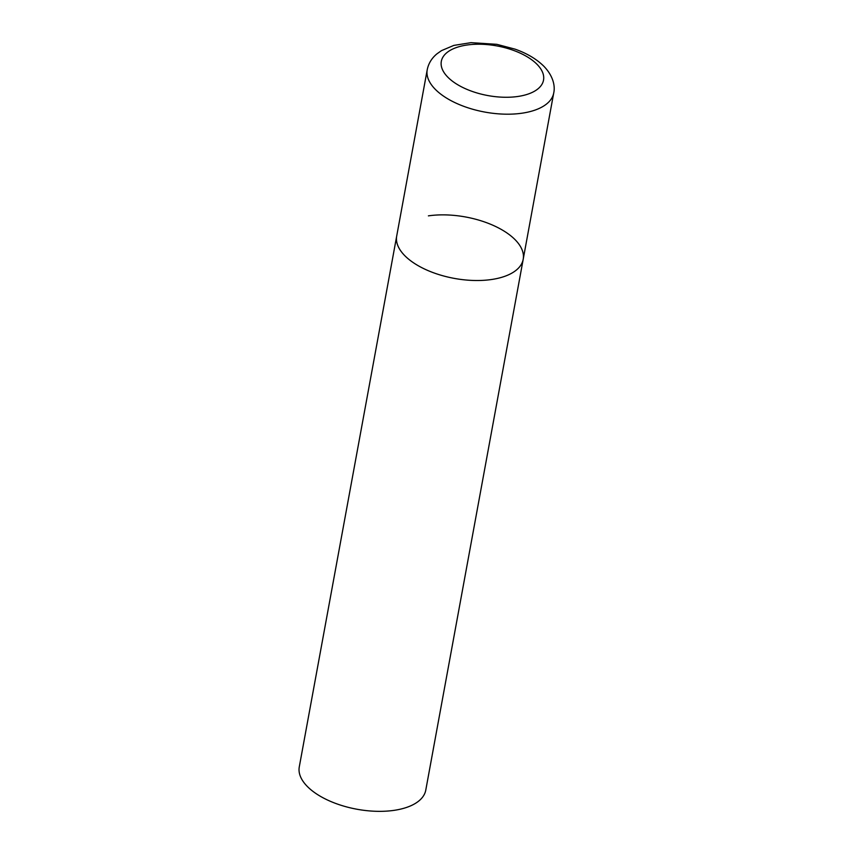 <?xml version="1.0" encoding="UTF-8"?>
<svg xmlns="http://www.w3.org/2000/svg" width="853" height="853" viewBox="0 0 853 853"><rect width="100%" height="100%" fill="white"/><g stroke="black" fill="none" stroke-linecap="round" stroke-linejoin="round"><path stroke-width="1.28" d="M428.398 215.862A64.306 31.22 -169.6 0 1 494.207 225.832A64.306 31.22 -169.6 0 1 523.198 259.301L425.775 790.123A64.306 31.22 -169.6 0 1 394.075 810.35A64.306 31.22 -169.6 0 1 328.266 800.37A64.306 31.22 -169.6 0 1 299.275 766.911L396.698 236.078A64.306 31.22 10.4 0 0 404.844 255.729A64.306 31.22 10.4 0 0 473.532 280.466A64.306 31.22 10.4 0 0 523.198 259.301A64.306 31.22 -169.6 0 1 491.499 279.517A64.306 31.22 -169.6 0 1 425.69 269.548A64.306 31.22 -169.6 0 1 396.698 236.078L427.225 69.754A64.306 31.22 10.4 0 0 435.371 89.405A64.306 31.22 10.4 0 0 504.059 114.142A64.306 31.22 10.4 0 0 553.725 92.977C555.25 86.462 553.501 76.184 543.777 66.171C536.516 59.038 526.941 53.355 515.052 49.143L496.787 44.324L470.984 42.65L453.817 45.412L441.481 50.636L436.981 53.814C431.757 58.111 428.505 63.421 427.225 69.754M536.953 64.252A51.958 25.227 10.4 0 0 466.932 45.028A51.958 25.227 10.4 0 0 447.9 77.25A51.958 25.227 10.4 0 0 517.92 96.464A51.958 25.227 10.4 0 0 536.953 64.252M523.198 259.301L553.725 92.977"/></g></svg>
